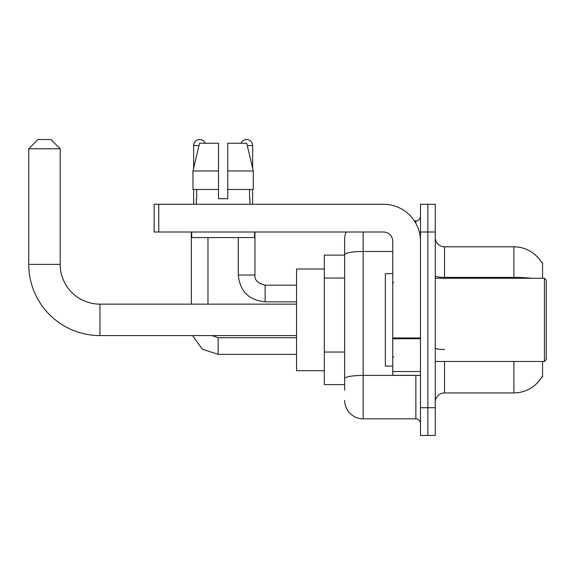 <?xml version="1.0" encoding="UTF-8"?>
<svg xmlns="http://www.w3.org/2000/svg" width="575" height="575" viewBox="0 0 575 575"><rect width="100%" height="100%" fill="white"/><g stroke="black" fill="none" stroke-linecap="round" stroke-linejoin="round"><path stroke-width="0.86" d="M542.548 278.25L542.548 262.531L541.707 262.646A32.365 32.365 0 0 0 513.885 246.812A32.365 32.365 0 0 1 541.643 262.531A32.365 32.365 0 0 0 513.885 246.812L444.525 246.812A9.25 9.25 0 0 1 435.275 237.561A9.25 9.25 0 0 0 444.525 246.812L444.525 278.25M542.548 361.481L542.548 377.2L541.808 376.927A32.365 32.365 0 0 1 513.885 392.926L444.525 392.926A9.25 9.25 0 0 0 435.275 402.169M344.648 390.152L344.648 254.696L344.648 255.135L324.307 255.135L324.307 384.603L344.648 384.603M427.879 407.718L427.879 435.462L435.275 435.462L435.275 407.718L427.879 407.718L427.879 435.462L420.483 435.462L420.483 407.718L427.879 407.718L427.879 232.013L427.879 407.718M420.483 407.718L420.483 204.269L427.879 204.269L427.879 232.013L427.879 204.269L435.275 204.269L435.275 407.718M363.148 232.013L363.148 418.816L415.854 418.816L415.854 375.353M414.381 220.915L415.854 220.915A4.622 4.622 0 0 0 420.483 216.293M344.648 272.507L344.648 239.416A18.493 18.493 0 0 1 346.193 232.013M344.648 381.829L344.648 357.585M392.739 251.483L363.148 251.483A18.493 3.213 180 0 0 344.648 254.696L344.648 239.416M420.483 423.444A4.622 4.622 0 0 0 415.854 418.816M363.148 418.816A18.493 18.493 0 0 1 344.648 400.322M227.757 198.72L218.514 198.72L227.757 198.72L218.514 198.72L227.757 198.72L227.757 143.24L246.732 143.24L253.302 170.976L253.302 189.477L227.757 189.477M241.076 143.24A6.009 6.009 0 0 1 252.633 145.547L252.633 168.166L253.302 170.976L227.757 170.976M218.514 170.976L218.514 189.477L192.97 189.477L192.97 170.976L199.539 143.24L218.514 143.24L218.514 170.976L192.97 170.976L193.638 168.166L193.638 145.547L198.993 145.547M296.563 335.584L99.957 335.584A71.207 71.207 0 0 1 28.75 264.378L28.75 148.788L38 139.538L50.945 139.538L60.195 148.788L28.75 148.788M99.957 335.584L99.957 304.146A39.768 39.768 0 0 1 60.195 264.378L60.195 148.788M324.307 269.007L296.563 269.007L296.563 370.731L324.307 370.731M193.638 145.547A6.009 6.009 0 0 1 205.196 143.24M207.97 304.146L207.97 237.561M191.324 304.146L191.324 232.013M193.638 189.477L193.638 204.269M238.302 237.561L238.302 275.015L254.948 275.015L254.948 232.013M252.633 189.477L252.633 204.269M420.483 375.353L392.739 375.353L392.739 337.956L420.483 337.956M420.483 241.263A36.994 36.994 0 0 0 383.489 204.269L158.772 204.269L158.772 232.013L383.489 232.013A9.25 9.25 0 0 1 392.739 241.263L392.739 337.956M158.772 232.013L154.15 232.013L154.15 204.269L158.772 204.269M196.319 198.72L196.722 198.72L196.319 198.72L196.319 204.269M249.952 198.72L249.55 198.72L249.952 198.72L249.952 204.269M249.55 189.477L249.55 198.72M218.514 189.477L218.514 198.72M196.722 198.72L196.722 189.477M191.691 232.013L191.691 237.561L254.581 237.561L254.581 232.013M253.302 189.477L253.302 170.976L246.732 143.24M199.539 143.24L192.97 170.976M544.403 278.25L546.25 280.104L546.25 359.634L544.403 361.481L544.403 278.25L435.275 278.25M392.739 273.628L385.343 273.628L385.343 366.103L392.739 366.103M344.648 278.056L324.307 278.056M344.648 352.037L324.307 352.037M444.525 361.481L444.525 392.926M513.885 392.926L513.885 361.481M541.707 262.646A32.365 32.365 0 0 0 513.885 246.812L513.885 277.38L444.525 277.38A9.25 1.603 0 0 1 435.275 275.77M531.221 278.25A32.365 5.621 180 0 0 513.885 277.38L513.885 278.25M435.275 232.013L420.483 232.013M444.525 349.507A9.25 1.603 -0 0 1 435.275 347.904M417.464 375.353A4.622 0.805 0 0 1 415.854 375.403L363.148 375.403A18.493 3.213 180 0 0 344.648 378.616M415.854 223.352L415.854 220.915M28.75 264.378L60.195 264.378M296.563 354.358L218.141 354.358L202.335 349.205L192.56 335.584L202.335 349.205L218.141 354.358L202.335 349.205L192.56 335.584L202.335 349.205L218.141 354.358L202.335 349.205L192.56 335.584L202.335 349.205L218.141 354.358L218.141 337.733M296.563 301.832L265.118 301.832C248.853 300.229 239.912 291.288 238.302 275.015C239.912 291.288 248.853 300.229 265.118 301.832C248.853 300.229 239.912 291.288 238.302 275.015C239.912 291.288 248.853 300.229 265.118 301.832C248.853 300.229 239.912 291.288 238.302 275.015C239.912 291.288 248.853 300.229 265.118 301.832C248.853 300.229 239.912 291.288 238.302 275.015C239.912 291.288 248.853 300.229 265.118 301.832L265.118 285.207C257.78 283.338 254.387 279.946 254.948 275.015C254.387 279.946 257.78 283.338 265.118 285.186C257.78 283.338 254.387 279.946 254.948 275.015C254.387 279.946 257.78 283.338 265.118 285.186C257.78 283.338 254.387 279.946 254.948 275.015C254.387 279.946 257.78 283.338 265.118 285.186C257.78 283.338 254.387 279.946 254.948 275.015C254.387 279.946 257.78 283.338 265.118 285.186L296.563 285.186M247.279 145.547L252.633 145.547M420.483 338.761L392.739 338.761M392.739 371.529L420.483 371.529M296.563 304.146L99.957 304.146M211.916 335.584L218.141 337.712L211.916 335.584L218.141 337.712L211.916 335.584L218.141 337.712L211.916 335.584L218.141 337.712L296.563 337.712M192.56 335.584L202.335 349.205L218.141 354.358M435.275 361.481L544.403 361.481M393.667 282.878L392.739 281.951M393.667 356.859L392.739 357.779"/></g></svg>
